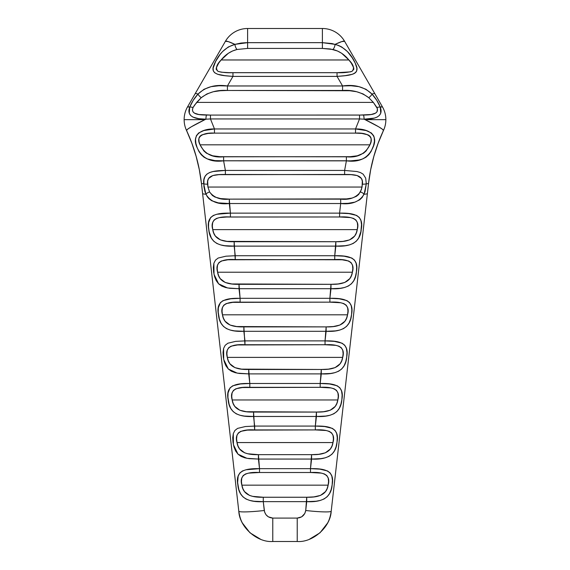 <?xml version="1.0" encoding="UTF-8"?>
<svg xmlns="http://www.w3.org/2000/svg" width="570" height="570" viewBox="0 0 570 570"><rect width="100%" height="100%" fill="white"/><g stroke="black" fill="none" stroke-linecap="round" stroke-linejoin="round"><path stroke-width="0.85" d="M260.604 539.263L250.002 532.815L242.407 523.025C240.725 520.082 239.521 516.135 238.794 511.169L201.445 183.376A171 171 0 0 0 186.54 130.494L191.869 143.248L196.123 156.315L199.322 169.689L201.445 183.376A171 171 0 0 0 186.54 130.494L187.644 129.19L191.427 126.74L204.936 119.657L184.138 119.657A25.65 25.65 0 0 1 187.573 106.832L195.118 93.765L187.573 106.832A25.65 1.988 30 0 1 189.703 107.167L193.266 100.256L198.018 94.05A25.65 2.715 -150 0 0 195.118 93.765L225.392 41.325L195.118 93.765A25.65 2.715 30 0 1 198.018 94.05C194.441 97.954 191.67 102.329 189.703 107.167A4.275 1.603 22.1 0 1 193.052 107.538L196.65 102.401L201.231 97.705A4.275 1.211 -138.7 0 1 198.018 94.05L204.017 89.276L211.035 86.661L218.958 85.757L227.43 85.963L232.952 76.401L224.943 75.668L217.733 74.307L214.683 72.761L213.365 70.972L213.116 68.179L215.66 61.368L220.034 54.542L222.585 51.549L228.299 46.968L234.926 44.367A25.65 2.715 -150 0 0 225.392 41.325A25.65 25.65 0 0 1 247.608 28.5L322.392 28.5L247.608 28.5L247.608 42.657L247.608 28.5A25.65 25.65 0 0 0 225.392 41.325L228.214 41.589L234.926 44.367L241.024 43.049L245.941 42.686L322.392 42.657L322.392 28.5A25.65 25.65 0 0 1 344.608 41.325L374.882 93.765L344.608 41.325A25.65 2.715 150 0 0 335.075 44.367L341.786 41.589L344.608 41.325A25.65 25.65 0 0 0 322.392 28.5L322.392 42.657L247.608 42.657L247.608 48.421L322.392 48.421L322.392 42.657L332.082 43.569L338.509 45.436L341.701 46.968L347.394 51.528L352.253 57.812L355.203 63.085L356.877 68.144L356.649 70.944C356.108 72.419 354.661 73.537 352.31 74.292L345.128 75.66L337.048 76.401L342.57 85.963L227.43 85.963C215.417 84.21 205.613 86.911 198.018 94.05A4.275 1.211 41.3 0 0 201.231 97.705C208.634 92.176 217.369 89.761 227.43 90.466L227.43 85.963L232.952 76.401L232.952 72.682C227.402 72.96 222.421 72.518 218.025 71.364C215.332 68.507 216.365 64.709 221.124 59.971C225.492 54.542 230.8 51.051 237.042 49.49A4.275 1.746 -108.4 0 1 234.926 44.367A4.275 1.746 71.6 0 0 237.042 49.49L247.608 48.421L247.608 42.657L234.926 44.367C225.385 47.203 218.417 54.043 214.021 64.88C209.055 75.326 222.549 75.575 232.952 76.401L337.048 76.401C347.579 75.568 360.938 75.318 355.958 64.83C351.562 54.015 344.601 47.189 335.075 44.367A4.275 1.746 108.4 0 1 332.958 49.49A4.275 1.746 -71.6 0 0 335.075 44.367L322.392 42.657L322.392 48.421L332.958 49.49C339.221 51.065 344.522 54.556 348.876 59.971C353.628 64.702 354.661 68.5 351.982 71.357C347.607 72.511 342.627 72.953 337.048 72.682L337.048 76.401L337.048 72.682L228.99 72.654L221.324 72.205L218.025 71.364L216.208 69.369L216.258 67.901L218.716 63.092L221.124 59.971L348.876 59.971L221.124 59.971L228.378 53.259L232.546 50.987L237.042 49.49L247.608 48.421L322.392 48.421L330.408 48.984L337.461 50.994L341.637 53.267L348.876 59.971L351.284 63.092L353.742 67.894L353.799 69.355L351.982 71.357L350.422 71.877L337.048 72.682L232.952 72.682L232.952 76.401L337.048 76.401L342.57 85.963L351.02 85.757L358.95 86.654L365.976 89.276L371.982 94.05A25.65 2.715 -30 0 1 374.882 93.765L382.427 106.832L374.882 93.765A25.65 2.715 150 0 0 371.982 94.05C364.387 86.897 354.583 84.203 342.57 85.963L342.57 90.466L342.57 85.963L227.43 85.963L227.43 90.466L342.57 90.466C352.623 89.761 361.359 92.176 368.769 97.705A4.275 1.211 -41.3 0 0 371.982 94.05L376.727 100.249L380.297 107.167A25.65 1.988 -30 0 1 382.427 106.832A25.65 25.65 0 0 1 385.861 119.657A25.65 25.65 0 0 0 382.427 106.832L380.297 107.167C378.323 102.315 375.552 97.947 371.982 94.05A4.275 1.211 138.7 0 1 368.769 97.705L373.35 102.401L376.948 107.538A4.275 1.603 -22.1 0 1 380.297 107.167L380.724 113.23L379.328 115.496L377.112 117.078L374.326 118.104L364.088 119.187A25.65 2.08 25 0 1 365.064 119.657L385.861 119.657A25.65 25.65 0 0 1 383.46 130.494L383.46 130.494A25.65 25.65 0 0 0 385.861 119.657L365.064 119.657L378.573 126.74L382.356 129.19L383.46 130.494A25.65 2.08 -155 0 0 365.064 119.657A25.65 2.08 -155 0 0 364.088 119.187A4.275 0.648 -91.5 0 0 363.446 115.047L210.472 115.083L210.472 118.945L359.528 118.945L359.528 115.083L210.472 115.083L198.823 114.513L194.463 113.145L192.952 111.784L192.382 109.803L193.052 107.538L194.698 104.93L201.231 97.705L206.924 93.936L213.322 91.734L220.241 90.737L227.43 90.466L349.752 90.737L356.67 91.734L363.069 93.929L368.769 97.705L373.35 102.401L196.65 102.401L373.35 102.401L377.426 108.678L377.048 111.784L375.537 113.152L371.177 114.513L359.528 115.083L359.528 118.945L210.472 118.945L210.472 115.083L206.554 115.047A4.275 0.648 91.5 0 0 205.912 119.187L198.859 118.71L192.888 117.085L190.679 115.496L189.276 113.238L189.703 107.167L187.573 106.832A25.65 25.65 0 0 0 184.138 119.657L204.936 119.657A25.65 2.08 -25 0 1 205.912 119.187L210.472 118.945L214.47 128.955L214.47 133.124L355.53 133.124L361.907 133.437L367.807 134.791C369.788 135.646 370.906 136.992 371.141 138.831L370.928 141.809L369.93 144.83L200.07 144.83L199.072 141.816L198.859 138.838C199.094 136.992 200.213 135.646 202.2 134.791L208.086 133.437L214.47 133.124L355.53 133.124L355.53 128.955L214.47 128.955C202.193 128.599 190.808 134.513 197.135 147.637C201.873 158.203 210.701 162.593 223.611 160.818L346.389 160.818L223.611 160.768L346.389 160.768L346.389 156.786L219.885 156.693L212.703 155.795L206.454 153.202L203.889 150.965L200.07 144.83L369.93 144.83L366.097 150.972L363.546 153.209L357.29 155.795L350.115 156.693L223.611 156.786L223.611 160.768L223.611 156.786C212.553 157.983 204.708 154 200.07 144.83C194.691 134.898 206.354 132.461 214.47 133.124L214.47 128.955L355.53 128.955L355.53 133.124C363.646 132.468 375.317 134.898 369.93 144.83C365.277 154.007 357.433 157.99 346.389 156.786L346.389 160.818C359.321 162.6 368.156 158.189 372.887 147.587C379.193 134.506 367.757 128.592 355.53 128.955L359.528 118.945L364.088 119.187C373.549 119.365 384.066 117.114 380.297 107.167A4.275 1.603 157.9 0 0 376.948 107.538C379.862 114.791 369.723 114.955 363.446 115.047A4.275 0.648 88.5 0 1 364.088 119.187L359.528 118.945L355.53 128.955L366.154 130.544L371.341 132.974L373.592 135.646L374.212 137.341L374.433 141.26L373.585 145.493L371.077 151.463L368.783 154.712L366.004 157.185L362.762 158.909L359.072 159.999L350.778 160.847L223.611 160.818L225.378 170.437L225.378 174.477L351.134 174.655L357.176 175.553L361.451 178.488L362.313 181.089L362.071 187.046L207.929 187.046L207.68 181.096L208.549 178.496L212.824 175.553L218.859 174.655L344.622 174.477L344.622 170.437L225.378 170.437C213.679 170.658 202.457 171.549 203.704 183.761A4.275 0.955 -2.2 0 0 207.573 184.167C206.212 174.306 216.949 174.456 225.378 174.477L225.378 170.437L344.622 170.437L344.622 174.477C353.037 174.463 363.788 174.292 362.427 184.167L361.409 189.603L358.673 194.47L356.378 196.344L352.167 198.039L346.581 198.909L229.304 199.137L229.304 203.533L340.696 203.533L340.696 199.137L229.304 199.137L220.569 198.581L214.947 197.042L212.432 195.503L209.575 191.955L207.929 187.046L362.071 187.046L360.425 191.955C356.015 197.69 349.439 200.084 340.696 199.137L340.696 203.533C351.825 204.772 359.634 201.659 364.123 194.192A4.275 1.539 -158.6 0 0 360.425 191.955A4.275 1.539 21.4 0 1 364.123 194.192L366.296 183.761A4.275 0.955 -177.8 0 1 362.427 184.167A4.275 0.955 2.2 0 0 366.296 183.761L365.014 191.798L362.235 197.391L359.72 199.821L354.911 202.129L348.135 203.319L340.696 203.533L339.599 213.137L230.401 213.137L230.401 216.978L339.599 216.978L350.386 217.576L353.507 218.417L355.944 220.027L357.333 222.628L357.668 225.977L357.24 229.632L212.76 229.632L212.332 225.998L212.66 222.649L214.042 220.041L216.465 218.431L219.578 217.583L226.689 217.02L339.599 216.978L339.599 213.137L339.599 216.978C349.481 216.408 360.724 217.704 357.24 229.632L356.243 233.073L354.64 236.058L349.617 239.885L343.019 241.374L335.844 241.723L226.988 241.374L220.398 239.892L215.374 236.073L213.764 233.08L212.76 229.632L357.24 229.632C355.78 240.369 345.456 241.958 335.844 241.723L234.156 241.723L234.156 246.126L335.844 246.126L335.844 241.723L334.747 255.723L235.253 255.723L235.253 259.564L342.093 259.778L348.655 261.003L351.091 262.62L352.481 265.214L352.816 268.57L352.388 272.218L217.612 272.218L217.184 268.584L217.512 265.235L218.894 262.635L221.324 261.017L227.9 259.778L334.747 259.564L334.747 255.723L334.747 259.564C344.629 259.001 355.872 260.298 352.388 272.218L351.391 275.659L349.788 278.644L344.764 282.471L338.167 283.96L330.992 284.309L231.84 283.96L225.25 282.478L220.227 278.659L218.616 275.666L217.612 272.218L352.388 272.218C350.928 282.955 340.603 284.551 330.992 284.309L239.008 284.309L239.008 288.712L330.992 288.712L330.992 284.309L329.895 298.31L240.105 298.31L240.105 302.157L329.895 302.157L340.682 302.756L343.803 303.589L346.239 305.207L347.629 307.8L347.964 311.156L347.536 314.804L222.464 314.804L222.036 311.17L222.364 307.821L223.746 305.221L226.176 303.603L232.752 302.364L329.895 302.157L329.895 298.31L329.895 302.157C339.777 301.587 351.02 302.884 347.536 314.804L346.539 318.245L344.935 321.231L339.912 325.057L333.315 326.546L326.14 326.895L236.692 326.546L230.102 325.064L225.079 321.245L223.469 318.252L222.464 314.804L347.536 314.804C346.076 325.541 335.751 327.137 326.14 326.895L243.86 326.895L243.86 331.298L326.14 331.298L326.14 326.895L325.043 340.896L244.958 340.896L244.958 344.743L325.043 344.743L335.83 345.342L338.951 346.182L341.387 347.793L342.777 350.386L343.112 353.742L342.684 357.39L227.316 357.39L226.888 353.756L227.216 350.408L228.599 347.807L231.028 346.19L237.605 344.95L325.043 344.743L325.043 340.896L325.043 344.743C334.925 344.173 346.168 345.47 342.684 357.39L341.687 360.831L340.083 363.824L335.06 367.643L328.463 369.132L321.288 369.481L241.545 369.132L234.954 367.65L229.931 363.831L228.321 360.839L227.316 357.39L342.684 357.39C341.223 368.135 330.899 369.723 321.288 369.481L248.712 369.481L248.712 373.884L321.288 373.884L321.288 369.481L320.19 383.482L249.81 383.482L249.81 387.329L320.19 387.329L330.978 387.928L334.098 388.769L336.535 390.379L337.924 392.972L338.259 396.328L337.832 399.976L232.168 399.976L231.741 396.342L232.068 393.001L233.451 390.393L235.88 388.776L242.457 387.536L320.19 387.329L320.19 383.482L320.19 387.329C330.073 386.759 341.316 388.056 337.832 399.976L336.834 403.425L335.231 406.41L330.208 410.236L323.61 411.718L316.435 412.067L246.397 411.725L239.806 410.236L234.783 406.424L233.173 403.432L232.168 399.976L337.832 399.976C336.371 410.721 326.047 412.309 316.435 412.067L253.565 412.067L253.565 416.471L316.435 416.471L316.435 412.067L315.338 426.075L254.662 426.075L254.662 429.915L315.338 429.915L326.126 430.514L329.246 431.355L331.683 432.965L333.072 435.566L333.407 438.914L332.98 442.569L237.02 442.569L236.593 438.928L236.921 435.587L238.303 432.979L240.732 431.362L247.309 430.122L315.338 429.915L315.338 426.075L315.338 429.915C325.221 429.345 336.464 430.642 332.98 442.569L331.982 446.011L330.379 448.996L325.356 452.822L318.758 454.311L311.583 454.661L258.417 454.661L247.836 453.777L244.658 452.822L239.635 449.01L238.025 446.018L237.02 442.569L332.98 442.569C331.519 453.307 321.195 454.896 311.583 454.661L258.417 454.661L258.417 459.064L311.583 459.064L311.583 454.661L310.486 468.661L259.514 468.661L259.514 472.501L310.486 472.501L321.273 473.1L324.394 473.941L326.831 475.551L328.22 478.152L328.555 481.5L328.128 485.155L241.872 485.155L241.445 481.522L241.773 478.173L243.155 475.565L245.585 473.955L248.691 473.107L259.514 472.501L310.486 472.501L310.486 468.661L310.486 472.501C320.368 471.932 331.612 473.228 328.128 485.155L327.13 488.597L325.527 491.582L320.504 495.408L313.906 496.897L306.731 497.247L263.269 497.247L252.688 496.363L249.51 495.416L244.487 491.597L242.877 488.604L241.872 485.155L328.128 485.155C326.667 495.893 316.343 497.482 306.731 497.247L263.269 497.247L263.269 501.65L306.731 501.65L306.731 497.247L305.719 510.506L304.815 513.47L301.665 516.84L297.227 518.087L272.774 518.087L268.335 516.84L266.019 514.774L264.594 512.024L263.269 501.65L263.269 497.247C253.664 497.468 243.354 495.928 241.872 485.155C238.367 473.285 249.61 471.91 259.514 472.501L259.514 468.661C246.247 468.376 234.826 470.15 237.861 484.913C238.944 499.156 250.159 502.341 263.269 501.65L306.731 501.65C319.891 502.384 331.149 499.049 332.146 484.814C335.117 470.107 323.696 468.383 310.486 468.661L259.514 468.661L258.417 454.661C248.812 454.881 238.502 453.335 237.02 442.569C233.515 430.699 244.758 429.324 254.662 429.915L253.565 412.067C243.96 412.295 233.65 410.749 232.168 399.976C228.663 388.113 239.906 386.738 249.81 387.329L249.81 383.482C236.536 383.197 225.121 384.978 228.157 399.734C229.233 413.984 240.455 417.169 253.565 416.471L316.435 416.471C329.595 417.212 340.853 413.877 341.858 399.634C344.822 384.935 333.4 383.211 320.19 383.482L249.81 383.482L248.712 369.481C239.108 369.709 228.798 368.163 227.316 357.39C223.811 345.527 235.054 344.145 244.958 344.743L243.86 326.895C234.256 327.123 223.946 325.577 222.464 314.804C218.958 302.934 230.202 301.559 240.105 302.157L240.105 298.31C226.832 298.024 215.417 299.799 218.453 314.562C219.528 328.805 230.75 331.996 243.86 331.298L326.14 331.298C339.3 332.032 350.557 328.705 351.562 314.462C354.526 299.763 343.104 298.032 329.895 298.31L240.105 298.31L239.008 284.309C229.404 284.537 219.094 282.991 217.612 272.218C214.106 260.347 225.349 258.972 235.253 259.564L234.156 241.723C224.552 241.944 214.242 240.405 212.76 229.632C209.254 217.761 220.497 216.386 230.401 216.978L230.401 213.137C217.127 212.852 205.713 214.626 208.748 229.389C209.824 243.632 221.046 246.817 234.156 246.126L335.844 246.126C349.004 246.86 360.261 243.525 361.266 229.29C364.23 214.584 352.809 212.859 339.599 213.137L230.401 213.137L229.304 199.137C220.576 200.091 213.999 197.697 209.575 191.955L207.929 187.046L207.573 184.167A4.275 0.955 177.8 0 1 203.704 183.761L205.877 194.192A4.275 1.539 -21.4 0 1 209.575 191.955A4.275 1.539 158.6 0 0 205.877 194.192C210.387 201.673 218.203 204.787 229.304 203.533L340.696 203.533L339.599 213.137L348.89 213.6L356.62 215.424L359.314 217.476L360.938 220.576L361.522 224.651L360.874 231.634L358.68 237.989L356.307 241.188L353.193 243.454L349.431 244.901L345.171 245.713L335.844 246.126L334.747 255.723L235.253 255.723L234.156 246.126L224.858 245.713L220.633 244.915L216.864 243.483L213.757 241.253L211.37 238.068L209.154 231.748L208.52 227.031L208.634 222.585L210.643 217.526L213.322 215.453L216.892 214.242L230.401 213.137L229.304 203.533L218.367 202.884L211.762 200.761L208.969 198.723L207.245 196.671L204.986 191.798L203.896 186.483L203.925 179.828L204.929 176.572L206.846 174.156L209.625 172.539L213.066 171.534L225.378 170.437L223.611 160.818L214.968 160.605L207.259 158.916L204.017 157.199L201.239 154.734L198.959 151.52L197.135 147.637L195.888 143.391L195.517 139.251L196.393 135.674L198.638 132.988L203.825 130.551L214.47 128.955L210.472 118.945L205.912 119.187A4.275 0.648 -88.5 0 1 206.554 115.047C200.269 114.962 190.138 114.784 193.052 107.538A4.275 1.603 -157.9 0 0 189.703 107.167C185.927 117.135 196.479 119.358 205.912 119.187A25.65 2.08 155 0 0 204.936 119.657A25.65 2.08 155 0 0 186.54 130.494A25.65 25.65 0 0 1 184.138 119.657A25.65 25.65 0 0 0 186.54 130.494C194.37 147.288 199.343 164.915 201.445 183.376A25.65 1.582 -6.5 0 0 203.704 183.761A25.65 1.582 173.5 0 1 201.445 183.376L202.599 193.494A25.65 2.223 -6.5 0 0 205.877 194.192A25.65 2.223 173.5 0 1 202.599 193.494L238.794 511.169A25.65 2.223 -6.5 0 0 264.281 510.506L263.269 501.65L253.971 501.237L249.745 500.439L245.976 499.007L242.87 496.776L240.483 493.591L238.83 489.53L237.633 482.555L238.16 476.157L239.756 473.05L242.435 470.977L246.005 469.766L259.514 468.661L258.417 459.064L311.583 459.064C324.743 459.798 336.001 456.463 337.005 442.22C339.969 427.521 328.548 425.797 315.338 426.075L254.662 426.075L253.565 416.471L244.266 416.064L240.041 415.266L236.272 413.834L233.166 411.597L230.779 408.419L229.126 404.358L227.929 397.376L228.05 392.937L230.052 387.871L232.731 385.805L240.497 383.952L249.81 383.482L248.712 373.884L321.288 373.884C334.447 374.618 345.705 371.291 346.71 357.048C349.674 342.349 338.252 340.618 325.043 340.896L244.958 340.896L243.86 331.298L234.562 330.885L230.337 330.087L226.568 328.662L223.461 326.425L221.075 323.247L219.421 319.186L218.224 312.203L218.346 307.764L220.348 302.698L223.027 300.632L230.793 298.78L240.105 298.31L239.008 288.712L330.992 288.712C344.152 289.446 355.409 286.119 356.414 271.876C359.378 257.17 347.957 255.445 334.747 255.723L344.038 256.187L351.768 258.011L354.462 260.062L356.086 263.162L356.67 267.237L356.414 271.876L355.459 276.5L353.828 280.575L351.455 283.774L348.341 286.04L344.579 287.487L340.319 288.299L330.992 288.712L329.895 298.31L339.186 298.773L346.916 300.597L349.61 302.649L351.234 305.755L351.818 309.823L351.562 314.462L350.607 319.086L348.975 323.161L346.603 326.361L343.489 328.626L339.727 330.073L335.466 330.885L326.14 331.298L325.043 340.896L334.334 341.366L342.064 343.19L344.757 345.235L346.382 348.341L346.966 352.41L346.71 357.048L345.755 361.672L344.123 365.748L341.751 368.947L338.637 371.213L334.875 372.659L330.614 373.471L321.288 373.884L320.19 383.482L329.481 383.952L337.212 385.776L339.905 387.828L341.53 390.927L342.114 394.996L341.858 399.634L340.903 404.258L339.271 408.334L336.899 411.54L333.785 413.806L330.023 415.245L325.762 416.057L316.435 416.471L315.338 426.075L324.629 426.538L332.36 428.362L335.053 430.414L336.678 433.514L337.262 437.589L337.005 442.22L336.051 446.851L334.419 450.92L332.046 454.126L328.933 456.392L325.171 457.831L320.91 458.643L311.583 459.064L310.486 468.661L319.777 469.124L327.508 470.948L330.201 473L331.826 476.1L332.41 480.175L332.146 484.814L331.198 489.438L329.567 493.513L327.194 496.712L324.081 498.978L320.319 500.424L316.058 501.237L306.731 501.65L305.719 510.506C304.779 515.145 301.943 517.674 297.227 518.087L272.774 518.087C268.057 517.674 265.221 515.145 264.281 510.506A25.65 2.223 173.5 0 1 238.794 511.169C239.421 526.944 257.034 542.668 272.774 541.5L272.774 518.087L272.774 541.5L297.227 541.5L297.227 518.087L297.227 541.5C312.966 542.668 330.579 526.944 331.206 511.169A25.65 2.223 -173.5 0 1 305.719 510.506A25.65 2.223 6.5 0 0 331.206 511.169L367.401 193.494A25.65 2.223 -173.5 0 1 364.123 194.192A25.65 2.223 6.5 0 0 367.401 193.494L368.555 183.376A25.65 1.582 -173.5 0 1 366.296 183.761A25.65 1.582 6.5 0 0 368.555 183.376C370.657 164.915 375.63 147.288 383.46 130.494A171 171 0 0 0 378.131 143.248L383.46 130.494A171 171 0 0 0 373.877 156.315L378.131 143.248M213.893 263.24L214.007 274.341L218.616 283.832L227.544 287.964L239.008 288.712L229.71 288.299L225.485 287.501L221.716 286.069L218.609 283.839L216.222 280.654L214.569 276.6L213.6 271.976L213.33 267.316L213.893 263.219L215.496 260.112L218.175 258.039L225.941 256.194L235.253 255.723M223.597 348.42L223.711 359.513L228.321 369.004L237.248 373.143L248.712 373.884L239.414 373.478L235.189 372.673L231.42 371.248L228.314 369.011L225.927 365.833L224.274 361.772L223.305 357.148L223.034 352.488L223.604 348.391L225.2 345.285L227.879 343.218L235.645 341.366L244.958 340.896M233.301 433.592L233.415 444.693L238.025 454.183L246.953 458.316L258.417 459.064L249.119 458.651L244.893 457.853L241.124 456.42L238.018 454.183L235.631 451.005L233.978 446.944L233.009 442.327L232.738 437.66L233.308 433.57L234.904 430.457L237.583 428.391L245.349 426.538L254.662 426.075M344.622 170.437L346.389 160.818L344.622 170.437L356.927 171.534L360.368 172.532L363.14 174.149L365.676 178.089L366.296 183.761M272.774 541.5L297.227 541.5M309.41 539.256L319.998 532.815L327.593 523.025C329.275 520.082 330.479 516.135 331.206 511.169L368.555 183.376L370.678 169.689A171 171 0 0 0 368.555 183.376M370.678 169.689L373.877 156.315M186.54 130.494A25.65 25.65 0 0 1 184.138 119.657"/></g></svg>
